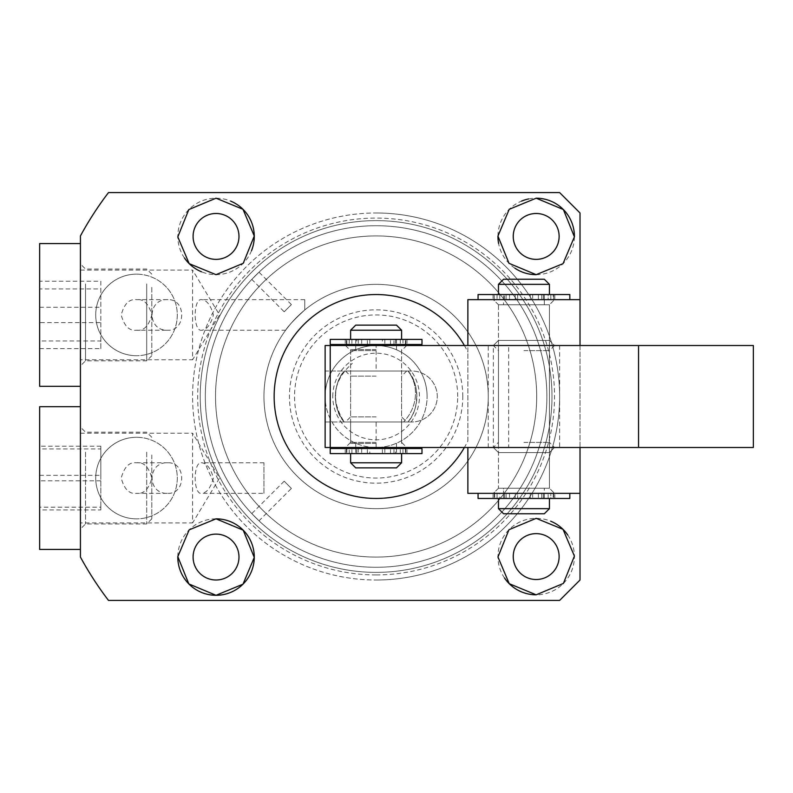 <?xml version="1.0" encoding="UTF-8"?>
<svg xmlns="http://www.w3.org/2000/svg" width="793" height="793" viewBox="0 0 793 793"><rect width="100%" height="100%" fill="white"/><g stroke="black" fill="none" stroke-linecap="round" stroke-linejoin="round"><path stroke-width="0.59" stroke-dasharray="3.96 2.97" d="M493.077 493.355L506.103 493.355L506.103 498.46L494.257 498.46L569.83 498.46L478.07 498.46L506.103 498.46L503.555 498.46L504.556 498.46L504.556 493.355L497.072 493.355L497.072 498.46L494.257 498.46L530.249 498.46L530.249 493.355L517.641 493.355L517.641 498.46L517.641 493.355L494.257 493.355L497.072 493.355L497.072 498.46L504.556 498.46L504.556 493.355L506.103 493.355L506.103 498.46L499.749 498.46L499.749 493.355L506.103 493.355L503.555 493.355L503.555 498.46L544.335 498.46L541.788 498.46L541.788 493.355L569.83 493.355L478.07 493.355L499.749 493.355L499.749 498.46L493.077 498.46L493.077 493.355L478.07 493.355L478.07 498.46L493.077 498.46L493.077 493.355M538.358 493.355L494.257 493.355L504.556 493.355L503.555 493.355L503.555 498.46L544.335 498.46L503.555 498.46L503.555 488.26L544.335 488.26L503.555 488.26L544.335 488.26L503.555 488.26L503.555 498.46L544.335 498.46L544.335 488.26L544.335 498.46L543.344 498.46L543.344 493.355L543.344 498.46L550.818 498.46L550.818 493.355L530.249 493.355L530.249 498.46L553.633 498.46L550.818 498.46L550.818 493.355L553.633 493.355L538.358 493.355L538.358 498.46L538.358 493.355M569.83 493.355L569.83 498.46L541.788 498.46L541.788 493.355L544.335 493.355L544.335 498.46L544.335 493.355L541.788 493.355L569.83 493.355L478.07 493.355M330.225 448.501L358.267 448.501L358.267 453.596L346.422 453.596L421.985 453.596M330.225 453.596L358.267 453.596M393.952 453.596L393.952 448.501L421.985 448.501M402.983 453.596L402.983 448.501L369.806 448.501L369.806 453.596M382.414 453.596L382.414 448.501M369.806 448.501L346.422 448.501L349.237 448.501L349.237 453.596M356.711 453.596L356.711 448.501L349.237 448.501M356.711 448.501L358.267 448.501M393.952 448.501L396.5 448.501L395.499 448.501L395.499 453.596M402.983 448.501L395.499 448.501M498.46 488.26L493.355 493.355L554.535 493.355L493.355 493.355L554.535 493.355L493.355 493.355L498.46 488.26L549.44 488.26L554.535 493.355L549.44 488.26L498.46 488.26L549.44 488.26L498.46 488.26L549.44 488.26L498.46 488.26L549.44 488.26L498.46 488.26L498.46 304.74L549.44 304.74L498.46 304.74L549.44 304.74L498.46 304.74L493.355 299.645L554.535 299.645L493.355 299.645L554.535 299.645L493.355 299.645L498.46 304.74L549.44 304.74L554.535 299.645L549.44 304.74L498.46 304.74L549.44 304.74L498.46 304.74L498.46 488.26M325.13 421.985L411.795 421.985A25.485 25.485 0 0 0 437.28 396.5A25.485 25.485 0 0 0 411.795 371.015L325.13 371.015L325.13 345.52L493.355 345.52L498.46 340.425L549.44 340.425L498.46 340.425L549.44 340.425L549.44 304.74L549.44 488.26L549.44 452.575L498.46 452.575L549.44 452.575L498.46 452.575L549.44 452.575L549.44 488.26L549.44 304.74L549.44 340.425L498.46 340.425L493.355 345.52L523.945 345.52L493.355 345.52L493.355 447.48L554.535 447.48L325.13 447.48L325.13 421.985L411.795 421.985A25.485 25.485 0 0 0 437.28 396.5A25.485 25.485 0 0 0 411.795 371.015L325.13 371.015L325.13 447.48M549.44 452.575L554.535 447.48L523.945 447.48L554.535 447.48L549.44 452.575M498.46 452.575L493.355 447.48L498.46 452.575M580.02 493.355L467.87 493.355L467.87 447.48L580.02 447.48L580.02 493.355M559.63 345.52L559.63 447.48L580.02 447.48L467.87 447.48L580.02 447.48L580.02 299.645L467.87 299.645L467.87 345.52L580.02 345.52L467.87 345.52L580.02 345.52L467.87 345.52L467.87 440.938A101.96 101.96 0 0 1 464.411 447.48M512.793 304.74L544.335 304.74L512.793 304.74M512.793 294.54L544.335 294.54L512.793 294.54M510.008 294.54L549.44 294.54L510.008 294.54M510.008 284.35L549.44 284.35L510.008 284.35M498.46 508.65L503.555 513.755L544.335 513.755L503.555 513.755L544.335 513.755L549.44 508.65L498.46 508.65L549.44 508.65L498.46 508.65L498.46 498.46L549.44 498.46L498.46 498.46M512.793 279.245L544.335 279.245L512.793 279.245M498.46 294.54L498.46 284.35L549.44 284.35L549.44 294.54M498.46 284.35L503.555 279.245L544.335 279.245L549.44 284.35M376.11 349.604L350.615 349.604L376.11 349.604M376.11 443.396L350.615 443.396L376.11 443.396M376.11 453.596L350.615 453.596L376.11 453.596M376.11 339.404L350.615 339.404L376.11 339.404M401.595 462.775L350.615 462.775M350.615 330.225L401.595 330.225M396.5 467.87L355.72 467.87M355.72 325.13L396.5 325.13M523.945 442.385L549.44 442.385L523.945 442.385M376.11 442.385L350.615 442.385L376.11 442.385M523.945 350.615L549.44 350.615L523.945 350.615M376.11 350.615L350.615 350.615L376.11 350.615M508.65 447.48L493.355 447.48L498.46 442.385L498.46 350.615L493.355 345.52L508.65 345.52L508.65 447.48L753.35 447.48L753.35 345.52L508.65 345.52M376.11 447.48L406.7 447.48L376.11 447.48A50.98 50.98 0 0 1 325.13 396.5A50.98 50.98 0 0 1 376.11 345.52L406.7 345.52L376.11 345.52A50.98 50.98 0 0 0 325.13 396.5A50.98 50.98 0 0 0 376.11 447.48A50.98 50.98 0 0 0 427.09 396.5A50.98 50.98 0 0 0 376.11 345.52A50.98 50.98 0 0 1 427.09 396.5A50.98 50.98 0 0 1 376.11 447.48L376.11 421.985L401.595 421.985L345.52 421.985L376.11 421.985M523.945 345.52L554.535 345.52L523.945 345.52M549.44 340.425L554.535 345.52L493.355 345.52L554.535 345.52L493.355 345.52L554.535 345.52L549.44 340.425M421.985 344.499L393.952 344.499L393.952 339.404L405.798 339.404L330.225 339.404M421.985 339.404L393.952 339.404M358.267 339.404L358.267 344.499L330.225 344.499M349.237 339.404L349.237 344.499L382.414 344.499L382.414 339.404M369.806 339.404L369.806 344.499M382.414 344.499L405.798 344.499L402.983 344.499L402.983 339.404M395.499 339.404L395.499 344.499L402.983 344.499M395.499 344.499L393.952 344.499M358.267 344.499L355.72 344.499L356.711 344.499L356.711 339.404M349.237 344.499L356.711 344.499M554.813 299.645L541.788 299.645L541.788 294.54L553.633 294.54L478.07 294.54L569.83 294.54L541.788 294.54L544.335 294.54L543.344 294.54L543.344 299.645L550.818 299.645L550.818 294.54L553.633 294.54L517.641 294.54L517.641 299.645L530.249 299.645L530.249 294.54L530.249 299.645L553.633 299.645L550.818 299.645L550.818 294.54L543.344 294.54L543.344 299.645L541.788 299.645L541.788 294.54L548.151 294.54L548.151 299.645L541.788 299.645L544.335 299.645L544.335 294.54L544.335 304.74L544.335 294.54L544.335 299.645L553.633 299.645L553.633 294.54L553.633 299.645L553.217 294.54L553.217 299.645L538.358 299.645L538.358 294.54L538.358 299.645L515.212 299.645L517.641 299.645L517.641 294.54L494.257 294.54L506.103 294.54L506.103 299.645L478.07 299.645L569.83 299.645L548.151 299.645L548.151 294.54L554.813 294.54L554.813 299.645L569.83 299.645L569.83 294.54L554.813 294.54L554.813 299.645M509.532 299.645L515.212 299.645L515.212 294.54L515.212 299.645L494.673 299.645L509.532 299.645L509.532 294.54L509.532 299.645M478.07 299.645L478.07 294.54L506.103 294.54L506.103 299.645L503.555 299.645L504.556 299.645L504.556 294.54L504.556 299.645L494.257 299.645L494.257 294.54L494.257 299.645L504.556 299.645L503.555 299.645L503.555 294.54L503.555 304.74L503.555 294.54L503.555 299.645L506.103 299.645L478.07 299.645L569.83 299.645M344.271 421.985L407.949 421.985L344.271 421.985A40.78 40.78 0 0 1 344.271 371.015L407.949 371.015L344.271 371.015C332.644 383.148 332.713 410.695 344.271 421.985A40.78 40.78 0 0 1 344.271 371.015L407.939 371.015A40.78 40.78 0 0 1 407.949 421.985C419.566 409.852 419.497 382.305 407.949 371.015A40.78 40.78 0 0 1 407.949 421.985L403.597 421.985A40.78 37.449 -40.9 0 0 407.939 371.015L407.939 371.015A40.78 37.449 -40.9 0 1 403.597 421.985L344.271 421.985C330.304 400.148 332.991 380.61 352.33 363.372M325.13 396.5A50.98 50.98 0 0 1 376.11 345.52A50.98 50.98 0 0 1 427.09 396.5A50.98 50.98 0 0 0 376.11 345.52A50.98 50.98 0 0 0 325.13 396.5A50.98 50.98 0 0 0 376.11 447.48A50.98 50.98 0 0 0 427.09 396.5A50.98 50.98 0 0 1 376.11 447.48A50.98 50.98 0 0 1 325.13 396.5M332.773 396.5A43.328 43.328 0 0 1 376.11 353.172A43.328 43.328 0 0 1 419.438 396.5A43.328 43.328 0 0 1 376.11 439.828A43.328 43.328 0 0 1 332.773 396.5M457.67 396.5A81.57 81.57 0 0 0 376.11 314.93A81.57 81.57 0 0 0 294.54 396.5A81.57 81.57 0 0 0 376.11 478.07A81.57 81.57 0 0 0 457.67 396.5M462.775 396.5A86.665 86.665 0 0 0 376.11 309.835A86.665 86.665 0 0 0 289.445 396.5A86.665 86.665 0 0 0 376.11 483.165A86.665 86.665 0 0 0 462.775 396.5M488.26 396.5A112.15 112.15 0 0 0 376.11 284.35A112.15 112.15 0 0 0 263.96 396.5A112.15 112.15 0 0 0 376.11 508.65A112.15 112.15 0 0 0 488.26 396.5A112.15 112.15 0 0 0 376.11 284.35A112.15 112.15 0 0 0 263.96 396.5A112.15 112.15 0 0 0 376.11 508.65A112.15 112.15 0 0 0 488.26 396.5M376.11 416.89L350.615 416.89L376.11 416.89M376.11 371.015L345.52 371.015L406.7 371.015L376.11 371.015L376.11 345.52M376.11 376.11L350.615 376.11L376.11 376.11M80.43 437.716L80.43 549.44L80.43 437.716M39.65 406.7L39.65 549.44M85.535 452.129L85.535 523.945L85.535 452.129M80.43 436.021L80.43 529.04L80.43 436.021M146.705 452.129L146.705 523.945L146.705 452.129M151.8 455.004L151.8 518.85L151.8 455.004M39.65 448.937L39.65 509.929L39.65 448.937L100.82 448.937L100.82 480.796L39.65 480.796M39.65 475.334L100.82 475.334L100.82 446.201L39.65 446.201M100.82 446.201L100.82 448.937M100.82 480.796L100.82 509.929L39.65 509.929M100.82 509.929L100.82 507.193L39.65 507.193M100.82 507.193L100.82 475.334M80.43 243.56L80.43 266.666M39.65 243.56L39.65 386.3M85.535 283.904L85.535 360.815L85.535 283.904M80.43 277.381L80.43 365.91L80.43 277.381M146.705 283.904L146.705 360.815L146.705 283.904M151.8 287.353L151.8 355.72L151.8 287.353M39.65 288.92L39.65 348.633L39.65 288.92L100.82 288.92L100.82 322.612L39.65 322.612M39.65 307.258L100.82 307.258L100.82 281.237L39.65 281.237M100.82 281.237L100.82 288.92M100.82 322.612L100.82 348.633L39.65 348.633M100.82 348.633L100.82 340.95L39.65 340.95M100.82 340.95L100.82 307.258M291.398 488.419L284.191 481.212L291.398 488.419L259.014 520.813L251.797 513.596L259.014 520.813M284.191 481.212L251.797 513.596M284.191 311.788L291.398 304.581L284.191 311.788L251.797 279.404L259.014 272.187L251.797 279.404M291.398 304.581L259.014 272.187M376.11 220.623A175.877 175.877 0 0 1 551.987 396.5A175.877 175.877 0 0 1 376.11 572.377A175.877 175.877 0 0 0 551.987 396.5A175.877 175.877 0 0 0 376.11 220.623A175.877 175.877 0 0 1 551.987 396.5A175.877 175.877 0 0 1 376.11 572.377A175.877 175.877 0 0 0 551.987 396.5A175.877 175.877 0 0 0 376.11 220.623A175.877 175.877 0 0 0 200.232 396.5A175.877 175.877 0 0 0 376.11 572.377A175.877 175.877 0 0 0 551.987 396.5A175.877 175.877 0 0 0 376.11 220.623A175.877 175.877 0 0 0 200.232 396.5A175.877 175.877 0 0 0 376.11 572.377A175.877 175.877 0 0 0 551.987 396.5A175.877 175.877 0 0 0 376.11 220.623A175.877 175.877 0 0 0 200.232 396.5A175.877 175.877 0 0 0 376.11 572.377A175.877 175.877 0 0 0 551.987 396.5A175.877 175.877 0 0 0 376.11 220.623A175.877 175.877 0 0 0 200.232 396.5A175.877 175.877 0 0 0 376.11 572.377A175.877 175.877 0 0 0 551.987 396.5A175.877 175.877 0 0 0 376.11 220.623A175.877 175.877 0 0 0 200.232 396.5A175.877 175.877 0 0 0 376.11 572.377A175.877 175.877 0 0 0 551.987 396.5A175.877 175.877 0 0 0 376.11 220.623A175.877 175.877 0 0 0 200.232 396.5A175.877 175.877 0 0 0 376.11 572.377A175.877 175.877 0 0 0 551.987 396.5A175.877 175.877 0 0 0 376.11 220.623A175.877 175.877 0 0 0 200.232 396.5A175.877 175.877 0 0 0 376.11 572.377A175.877 175.877 0 0 0 551.987 396.5A175.877 175.877 0 0 0 376.11 220.623A175.877 175.877 0 0 0 200.232 396.5A175.877 175.877 0 0 0 376.11 572.377A175.877 175.877 0 0 0 551.987 396.5A175.877 175.877 0 0 0 376.11 220.623A175.877 175.877 0 0 0 200.232 396.5A175.877 175.877 0 0 0 376.11 572.377A175.877 175.877 0 0 1 200.232 396.5A175.877 175.877 0 0 1 376.11 220.623A175.877 175.877 0 0 0 200.232 396.5A175.877 175.877 0 0 0 376.11 572.377A175.877 175.877 0 0 1 200.232 396.5A175.877 175.877 0 0 1 376.11 220.623M376.11 557.082A160.582 160.582 0 0 0 536.692 396.5A160.582 160.582 0 0 0 376.11 235.917A160.582 160.582 0 0 0 215.527 396.5A160.582 160.582 0 0 0 376.11 557.082A160.582 160.582 0 0 0 536.692 396.5A160.582 160.582 0 0 0 376.11 235.917A160.582 160.582 0 0 0 215.527 396.5A160.582 160.582 0 0 0 376.11 557.082A160.582 160.582 0 0 0 536.692 396.5A160.582 160.582 0 0 0 376.11 235.917A160.582 160.582 0 0 0 215.527 396.5A160.582 160.582 0 0 0 376.11 557.082A160.582 160.582 0 0 0 536.692 396.5A160.582 160.582 0 0 0 376.11 235.917A160.582 160.582 0 0 0 215.527 396.5A160.582 160.582 0 0 0 376.11 557.082A160.582 160.582 0 0 0 536.692 396.5A160.582 160.582 0 0 0 376.11 235.917A160.582 160.582 0 0 0 215.527 396.5A160.582 160.582 0 0 0 376.11 557.082A160.582 160.582 0 0 0 536.692 396.5A160.582 160.582 0 0 0 376.11 235.917A160.582 160.582 0 0 0 215.527 396.5A160.582 160.582 0 0 0 376.11 557.082M376.11 212.98A183.52 183.52 0 0 1 559.63 396.5A183.52 183.52 0 0 1 376.11 580.02A183.52 183.52 0 0 0 559.63 396.5A183.52 183.52 0 0 0 376.11 212.98A183.52 183.52 0 0 0 192.59 396.5A183.52 183.52 0 0 0 376.11 580.02A183.52 183.52 0 0 1 192.59 396.5A183.52 183.52 0 0 1 376.11 212.98M376.11 574.925A178.425 178.425 0 0 0 554.535 396.5A178.425 178.425 0 0 0 376.11 218.075A178.425 178.425 0 0 0 197.685 396.5A178.425 178.425 0 0 0 376.11 574.925M216.033 534.125A22.938 22.938 0 0 0 193.096 557.063A22.938 22.938 0 0 0 216.033 580A22.938 22.938 0 0 0 238.98 557.063A22.938 22.938 0 0 0 216.033 534.125M536.177 533.63A22.938 22.938 0 0 0 513.24 556.577A22.938 22.938 0 0 0 536.177 579.514A22.938 22.938 0 0 0 559.124 556.577A22.938 22.938 0 0 0 536.177 533.63M216.033 213.486A22.938 22.938 0 0 0 193.096 236.423A22.938 22.938 0 0 0 216.033 259.37A22.938 22.938 0 0 0 238.98 236.423A22.938 22.938 0 0 0 216.033 213.486M536.177 213.486A22.938 22.938 0 0 0 513.24 236.423A22.938 22.938 0 0 0 536.177 259.37A22.938 22.938 0 0 0 559.124 236.423A22.938 22.938 0 0 0 536.177 213.486M136.505 437.28A40.78 40.78 0 0 0 95.725 478.07A40.78 40.78 0 0 0 136.505 518.85A40.78 40.78 0 0 1 95.725 478.07A40.78 40.78 0 0 1 136.505 437.28A40.78 40.78 0 0 1 177.295 478.07A40.78 40.78 0 0 1 136.505 518.85A40.78 40.78 0 0 0 177.295 478.07A40.78 40.78 0 0 0 136.505 437.28M136.505 274.15A40.78 40.78 0 0 0 95.725 314.93A40.78 40.78 0 0 0 136.505 355.72A40.78 40.78 0 0 1 95.725 314.93A40.78 40.78 0 0 1 136.505 274.15A40.78 40.78 0 0 1 177.295 314.93A40.78 40.78 0 0 1 136.505 355.72A40.78 40.78 0 0 0 177.295 314.93A40.78 40.78 0 0 0 136.505 274.15M168.086 493.355C186.186 493.91 186.216 462.2 168.086 462.775C146.814 461.437 146.695 494.624 168.086 493.355L136.505 493.355C129.279 494.227 124.184 489.132 121.22 478.07C124.184 466.998 129.279 461.903 136.505 462.775C143.741 461.903 148.836 466.998 151.8 478.07C148.836 489.132 143.741 494.227 136.505 493.355M80.43 433.206L192.59 433.206L192.59 522.924L219.542 478.07L192.59 433.206L192.59 522.924L80.43 522.924L80.43 433.206L80.43 522.924M168.086 299.645C146.814 298.307 146.695 331.494 168.086 330.225C186.186 330.78 186.216 299.07 168.086 299.645L136.505 299.645C129.279 298.773 124.184 303.868 121.22 314.93C124.184 326.002 129.279 331.097 136.505 330.225L168.086 330.225M80.43 270.076L192.59 270.076L192.59 359.794L219.542 314.93L192.59 270.076L192.59 359.794L80.43 359.794L80.43 270.076L80.43 359.794M504.517 577.998A38.233 38.233 0 0 1 550.719 521.209M549.44 345.52L498.46 345.52L549.44 345.52L549.44 447.48L498.46 447.48L549.44 447.48M498.46 345.52L498.46 447.48M514.865 268.173A38.233 38.233 0 0 1 498.609 243.52M497.945 236.076A38.233 38.233 0 0 1 521.546 201.105M528.673 198.934A38.233 38.233 0 0 1 536.177 198.191M251.51 250.697A38.233 38.233 0 0 1 201.501 271.791M184.462 257.983A38.233 38.233 0 0 1 230.664 201.105M177.801 556.636A38.233 38.233 0 0 1 216.033 518.83M136.505 462.775L168.086 462.775M263.96 493.355L263.96 462.775L263.96 493.355L201.68 493.355C193.036 495.199 192.996 461.011 201.68 462.775C206.804 463.29 210.71 468.376 213.416 478.01C210.769 487.695 206.864 492.81 201.68 493.355M263.96 462.775L201.68 462.775M285.629 330.225C287.79 326.468 294.153 319.718 304.74 309.984L304.74 299.645L304.74 309.984C294.183 319.688 287.809 326.438 285.629 330.225L201.68 330.225C193.036 332.069 192.996 297.871 201.68 299.645C206.804 300.16 210.71 305.246 213.416 314.88C210.769 324.565 206.864 329.68 201.68 330.225M304.74 299.645L201.68 299.645M376.11 284.35A112.15 112.15 0 0 0 263.96 396.5A112.15 112.15 0 0 0 376.11 508.65A112.15 112.15 0 0 1 263.96 396.5A112.15 112.15 0 0 1 376.11 284.35A112.15 112.15 0 0 1 488.26 396.5A112.15 112.15 0 0 1 376.11 508.65A112.15 112.15 0 0 0 488.26 396.5A112.15 112.15 0 0 0 376.11 284.35M376.11 567.282A170.782 170.782 0 0 0 546.883 396.5A170.782 170.782 0 0 0 376.11 225.718A170.782 170.782 0 0 0 205.328 396.5A170.782 170.782 0 0 0 376.11 567.282A170.782 170.782 0 0 0 546.883 396.5A170.782 170.782 0 0 0 376.11 225.718A170.782 170.782 0 0 0 205.328 396.5A170.782 170.782 0 0 0 376.11 567.282A170.782 170.782 0 0 0 546.883 396.5A170.782 170.782 0 0 0 376.11 225.718A170.782 170.782 0 0 0 205.328 396.5A170.782 170.782 0 0 0 376.11 567.282A170.782 170.782 0 0 0 546.883 396.5A170.782 170.782 0 0 0 376.11 225.718A170.782 170.782 0 0 0 205.328 396.5A170.782 170.782 0 0 0 376.11 567.282M580.02 212.98L580.02 580.02L559.63 600.41L108.482 600.41A336.46 336.46 0 0 1 80.43 557.063L80.43 235.937A336.46 336.46 0 0 1 108.482 192.59L559.63 192.59L580.02 212.98M464.411 345.52A101.96 101.96 0 0 1 467.87 352.062L467.87 345.52M559.63 447.48L467.87 447.48M567.758 535.017A38.233 38.233 0 0 1 536.177 594.809M574.41 236.849A38.233 38.233 0 0 1 536.177 274.665M136.505 330.225C143.741 331.097 148.836 326.002 151.8 314.93C148.836 303.868 143.741 298.773 136.505 299.645M467.87 440.938L467.87 352.062M488.26 447.48L488.26 345.52M548.151 498.46L548.151 493.355L548.151 498.46M532.678 493.355L532.678 498.46L532.678 493.355M515.212 498.46L515.212 493.355L515.212 498.46M509.532 493.355L509.532 498.46L509.532 493.355M494.673 493.355L494.673 498.46L494.673 493.355M554.813 498.46L554.813 493.355L554.813 498.46M553.217 493.355L553.217 498.46L553.217 493.355M345.242 453.596L345.242 448.501M400.306 453.596L400.306 448.501M384.843 448.501L384.843 453.596M390.523 453.596L390.523 448.501M367.377 453.596L367.377 448.501M361.697 448.501L361.697 453.596M346.838 448.501L346.838 453.596M351.904 453.596L351.904 448.501M406.978 453.596L406.978 448.501M405.382 448.501L405.382 453.596M325.13 345.52L325.13 371.015M406.978 339.404L406.978 344.499M351.904 339.404L351.904 344.499M367.377 344.499L367.377 339.404M361.697 339.404L361.697 344.499M384.843 339.404L384.843 344.499M390.523 344.499L390.523 339.404M405.382 344.499L405.382 339.404M400.306 339.404L400.306 344.499M345.242 339.404L345.242 344.499M346.838 344.499L346.838 339.404M499.749 294.54L499.749 299.645L499.749 294.54M532.678 294.54L532.678 299.645L532.678 294.54M493.077 294.54L493.077 299.645L493.077 294.54M497.072 294.54L497.072 299.645L497.072 294.54M494.257 493.355L494.257 498.46L494.257 493.355M553.633 493.355L553.633 498.46L553.633 493.355M346.422 448.501L346.422 453.596M355.72 448.501L355.72 453.596L355.72 448.501M396.5 448.501L396.5 453.596L396.5 448.501M405.798 448.501L405.798 453.596M549.44 508.65L549.44 498.46M401.595 349.604L401.595 443.396M396.5 443.396L396.5 447.48M396.5 339.404L396.5 344.499L396.5 339.404M396.5 345.52L396.5 349.604M350.615 349.604L350.615 443.396M355.72 443.396L355.72 447.48M355.72 339.404L355.72 344.499L355.72 339.404M355.72 345.52L355.72 349.604M350.615 421.985L350.615 442.385L345.52 447.48M345.52 345.52L350.615 350.615L350.615 371.015M554.535 345.52L549.44 350.615L549.44 442.385L554.535 447.48M401.595 421.985L401.595 442.385L406.7 447.48M406.7 345.52L401.595 350.615L401.595 371.015M405.798 344.499L405.798 339.404M346.422 344.499L346.422 339.404M345.52 371.015L350.615 376.11L350.615 416.89L345.52 421.985M406.7 371.015L401.595 376.11L401.595 416.89L406.7 421.985M151.8 437.28L146.705 432.185L85.535 432.185L80.43 427.09M151.8 518.85L146.705 523.945L85.535 523.945L80.43 529.04M151.8 274.15L146.705 269.055L85.535 269.055L80.43 263.96M151.8 355.72L146.705 360.815L85.535 360.815L80.43 365.91"/><path stroke-width="1.19" d="M569.83 493.355L569.83 498.46L478.07 498.46L478.07 493.355M421.985 453.596L330.225 453.596L330.225 448.501L421.985 448.501L421.985 453.596M467.87 447.48L467.87 493.355L580.02 493.355L580.02 447.48L580.02 580.02L559.63 600.41L108.482 600.41A336.46 336.46 0 0 1 80.43 557.063L80.43 235.937A336.46 336.46 0 0 1 108.482 192.59L559.63 192.59L580.02 212.98L580.02 345.52L580.02 299.645L467.87 299.645L467.87 345.52M549.44 294.54L549.44 284.35L498.46 284.35L498.46 294.54M549.44 508.65L544.335 513.755L503.555 513.755L498.46 508.65L549.44 508.65L549.44 498.46M549.44 284.35L544.335 279.245L503.555 279.245L498.46 284.35M350.615 453.596L350.615 462.775L401.595 462.775L401.595 453.596M350.615 330.225L355.72 325.13L396.5 325.13L401.595 330.225L350.615 330.225L350.615 339.404M350.615 462.775L355.72 467.87L396.5 467.87L401.595 462.775M638.563 447.48L753.35 447.48L753.35 345.52L638.563 345.52L638.563 447.48L325.13 447.48L325.13 345.52L330.225 345.52L330.225 447.48M638.563 345.52L330.225 345.52M330.225 339.404L421.985 339.404L421.985 344.499L330.225 344.499L330.225 339.404M478.07 299.645L478.07 294.54L569.83 294.54L569.83 299.645M80.43 549.44L39.65 549.44L39.65 406.7L80.43 406.7M80.43 266.666L80.43 243.56L39.65 243.56L39.65 386.3L80.43 386.3M216.033 580A22.938 22.938 0 0 1 193.096 557.063A22.938 22.938 0 0 1 216.033 534.125A22.938 22.938 0 0 1 238.98 557.063A22.938 22.938 0 0 1 216.033 580M536.177 579.514A22.938 22.938 0 0 1 513.24 556.577A22.938 22.938 0 0 1 536.177 533.63A22.938 22.938 0 0 1 559.124 556.577A22.938 22.938 0 0 1 536.177 579.514M216.033 259.37A22.938 22.938 0 0 1 193.096 236.423A22.938 22.938 0 0 1 216.033 213.486A22.938 22.938 0 0 1 238.98 236.423A22.938 22.938 0 0 1 216.033 259.37M536.177 259.37A22.938 22.938 0 0 1 513.24 236.423A22.938 22.938 0 0 1 536.177 213.486A22.938 22.938 0 0 1 559.124 236.423A22.938 22.938 0 0 1 536.177 259.37M536.177 518.335L563.02 529.337L574.41 556.101L563.407 583.42L536.177 594.809L509.235 583.698L497.954 556.973L508.977 529.704L536.177 518.335M464.411 447.48A101.96 101.96 0 0 1 274.15 396.5A101.96 101.96 0 0 1 464.411 345.52M216.033 518.83L243.203 530.16L254.266 557.42L242.985 584.183L216.033 595.295L188.843 583.935L177.801 556.636L189.19 529.843L216.033 518.83A38.233 38.233 0 0 1 254.266 557.063A38.233 38.233 0 0 1 216.033 595.295A38.233 38.233 0 0 1 177.801 556.636M216.033 198.191L242.985 209.302L254.266 236.027L243.243 263.296L216.033 274.665L189.2 263.663L177.801 236.899L188.813 209.58L216.033 198.191M536.177 594.809A38.233 38.233 0 0 1 504.517 577.998M536.177 274.665L509.017 263.326L497.945 236.076L509.225 209.312L536.177 198.191L563.377 209.55L574.41 236.849L563.03 263.653L536.177 274.665A38.233 38.233 0 0 1 514.865 268.173M498.609 243.52A38.233 38.233 0 0 1 497.945 236.076M521.546 201.105A38.233 38.233 0 0 1 528.673 198.934M201.501 271.791A38.233 38.233 0 0 1 184.462 257.983M550.719 521.209A38.233 38.233 0 0 1 567.758 535.017M230.664 201.105A38.233 38.233 0 0 1 251.51 250.697M536.177 198.191A38.233 38.233 0 0 1 574.41 236.849M498.46 508.65L498.46 498.46M396.5 447.48L396.5 448.501M396.5 344.499L396.5 345.52M401.595 330.225L401.595 339.404M355.72 447.48L355.72 448.501M355.72 344.499L355.72 345.52"/></g></svg>
